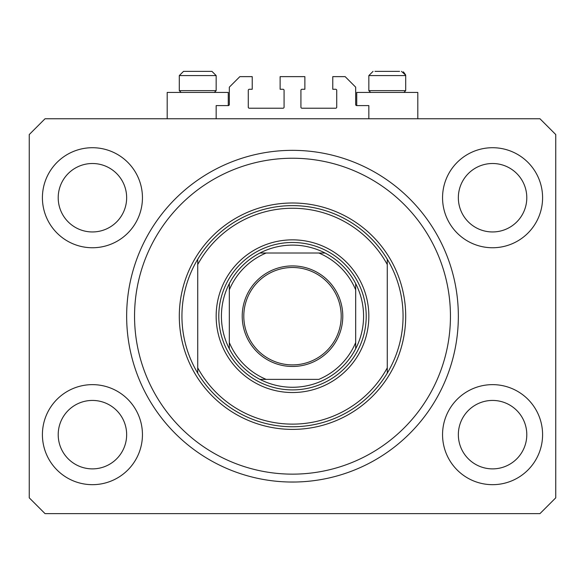 <?xml version="1.0" encoding="UTF-8"?>
<svg xmlns="http://www.w3.org/2000/svg" width="585" height="585" viewBox="0 0 585 585"><rect width="100%" height="100%" fill="white"/><g stroke="black" fill="none" stroke-linecap="round" stroke-linejoin="round"><path stroke-width="0.88" d="M368.842 118.755L368.842 105.593L356.733 105.593A1.053 1.053 0 0 1 355.68 104.54L355.68 87.165L345.15 76.635L332.777 76.635L332.777 89.271L335.673 89.271A1.053 1.053 0 0 1 336.726 90.324L336.726 107.172A1.053 1.053 0 0 1 335.673 108.225L301.977 108.225A1.053 1.053 0 0 1 300.924 107.172L300.924 90.324A1.053 1.053 0 0 1 301.977 89.271L304.873 89.271L304.873 76.635L280.127 76.635L280.127 89.271L283.023 89.271A1.053 1.053 0 0 1 284.076 90.324L284.076 107.172A1.053 1.053 0 0 1 283.023 108.225L249.327 108.225A1.053 1.053 0 0 1 248.274 107.172L248.274 90.324A1.053 1.053 0 0 1 249.327 89.271L252.223 89.271L252.223 76.635L239.85 76.635L229.32 87.165L229.32 104.54A1.053 1.053 0 0 1 228.267 105.593L216.157 105.593L216.157 118.755M126.652 316.192C126.689 320.434 126.689 320.434 126.652 316.192A165.847 165.847 0 0 0 292.5 482.04A165.847 165.847 0 0 0 458.347 316.192A165.847 165.847 0 0 0 292.5 150.345A165.847 165.847 0 0 0 126.652 316.192M42.412 434.655A50.017 50.017 0 0 0 92.43 484.672A50.017 50.017 0 0 0 142.447 434.655A50.017 50.017 0 0 0 92.43 384.637A50.017 50.017 0 0 0 42.412 434.655M442.553 434.655A50.017 50.017 0 0 0 492.57 484.672A50.017 50.017 0 0 0 542.587 434.655A50.017 50.017 0 0 0 492.57 384.637A50.017 50.017 0 0 0 442.553 434.655M442.553 197.73A50.017 50.017 0 0 0 492.57 247.748A50.017 50.017 0 0 0 542.587 197.73A50.017 50.017 0 0 0 492.57 147.712A50.017 50.017 0 0 0 442.553 197.73M42.412 197.73A50.017 50.017 0 0 0 92.43 247.748A50.017 50.017 0 0 0 142.447 197.73A50.017 50.017 0 0 0 92.43 147.712A50.017 50.017 0 0 0 42.412 197.73M417.807 118.755L417.807 92.43L356.733 92.43L356.733 105.593M167.193 118.755L167.193 92.43L228.267 92.43L228.267 105.593M295.791 482.011L289.209 482.011M58.207 197.73A34.222 34.222 0 0 0 92.43 231.952A34.222 34.222 0 0 0 126.652 197.73A34.222 34.222 0 0 0 92.43 163.507A34.222 34.222 0 0 0 58.207 197.73M458.347 197.73A34.222 34.222 0 0 0 492.57 231.952A34.222 34.222 0 0 0 526.792 197.73A34.222 34.222 0 0 0 492.57 163.507A34.222 34.222 0 0 0 458.347 197.73M458.347 434.655A34.222 34.222 0 0 0 492.57 468.877A34.222 34.222 0 0 0 526.792 434.655A34.222 34.222 0 0 0 492.57 400.433A34.222 34.222 0 0 0 458.347 434.655M58.207 434.655A34.222 34.222 0 0 0 92.43 468.877A34.222 34.222 0 0 0 126.652 434.655A34.222 34.222 0 0 0 92.43 400.433A34.222 34.222 0 0 0 58.207 434.655M45.045 513.63L539.955 513.63L555.75 497.835L555.75 134.55L539.955 118.755L45.045 118.755L29.25 134.55L29.25 497.835L45.045 513.63M181.094 92.43L179.302 90.638L216.157 90.638L216.157 75.582L211.945 71.37L206.944 71.37M211.945 71.37L216.157 75.582L179.302 75.582L183.514 71.37L188.516 71.37M399.584 71.37L374.956 71.37M403.226 90.638L405.697 90.638L405.697 75.582L368.842 75.582L373.055 71.37L368.842 75.582L368.842 90.638L403.226 90.638M179.302 90.638L179.302 75.582L183.514 71.37L210.044 71.37M368.842 316.192A76.343 76.343 0 0 1 292.5 392.535A76.343 76.343 0 0 1 216.157 316.192A76.343 76.343 0 0 1 292.5 239.85A76.343 76.343 0 0 1 368.842 316.192M450.45 316.192A157.95 157.95 0 0 0 292.5 158.243A157.95 157.95 0 0 0 134.55 316.192A157.95 157.95 0 0 0 292.5 474.142A157.95 157.95 0 0 0 450.45 316.192M403.065 316.192A110.565 110.565 0 0 0 387.27 259.243L387.27 264.537A107.932 107.932 0 0 0 197.73 264.537L197.73 367.848A107.932 107.932 0 0 0 387.27 367.848L387.27 373.142A110.565 110.565 0 0 0 403.065 316.192M197.73 259.243A110.565 110.565 0 0 0 197.73 373.142A110.565 110.565 0 0 0 387.27 373.142L387.27 259.243A110.565 110.565 0 0 0 197.73 259.243L197.73 264.537L197.73 259.243M197.73 367.848L197.73 373.142L197.73 367.848M342.781 316.192A50.281 50.281 0 0 1 292.5 366.473A50.281 50.281 0 0 1 242.219 316.192A50.281 50.281 0 0 1 292.5 265.912A50.281 50.281 0 0 1 342.781 316.192M243.799 316.192A48.701 48.701 0 0 0 292.5 364.894A48.701 48.701 0 0 0 341.201 316.192A48.701 48.701 0 0 0 292.5 267.491A48.701 48.701 0 0 0 243.799 316.192M363.577 316.192A71.078 71.078 0 0 0 355.68 283.63L355.68 289.867L355.68 283.63A71.078 71.078 0 0 0 259.937 253.012L266.175 253.012L259.937 253.012A71.078 71.078 0 0 0 229.32 348.755L229.32 342.517L229.32 348.755A71.078 71.078 0 0 0 259.937 379.372L318.825 379.372A68.445 68.445 0 0 0 355.68 342.517L355.68 289.867A68.445 68.445 0 0 0 318.825 253.012L266.175 253.012A68.445 68.445 0 0 0 229.32 289.867L229.32 342.517A68.445 68.445 0 0 0 266.175 379.372L259.937 379.372A71.078 71.078 0 0 0 355.68 348.755L355.68 342.517L355.68 348.755A71.078 71.078 0 0 0 363.577 316.192M218.79 316.192A73.71 73.71 0 0 1 292.5 242.483A73.71 73.71 0 0 1 366.21 316.192A73.71 73.71 0 0 1 292.5 389.903A73.71 73.71 0 0 1 218.79 316.192M229.32 283.63L229.32 289.867L229.32 283.63A71.078 71.078 0 0 1 259.937 253.012M325.063 253.012L318.825 253.012L325.063 253.012A71.078 71.078 0 0 1 355.68 283.63M405.697 316.192A113.198 113.198 0 0 1 292.5 429.39A113.198 113.198 0 0 1 179.302 316.192A113.198 113.198 0 0 1 292.5 202.995A113.198 113.198 0 0 1 405.697 316.192M355.68 348.755A71.078 71.078 0 0 1 325.063 379.372M259.937 379.372A71.078 71.078 0 0 1 229.32 348.755M401.485 71.37L405.683 75.202M405.646 74.953L403.394 71.823M403.906 92.43L405.697 90.638M370.634 92.43L368.842 90.638M214.366 92.43L216.157 90.638"/></g></svg>
